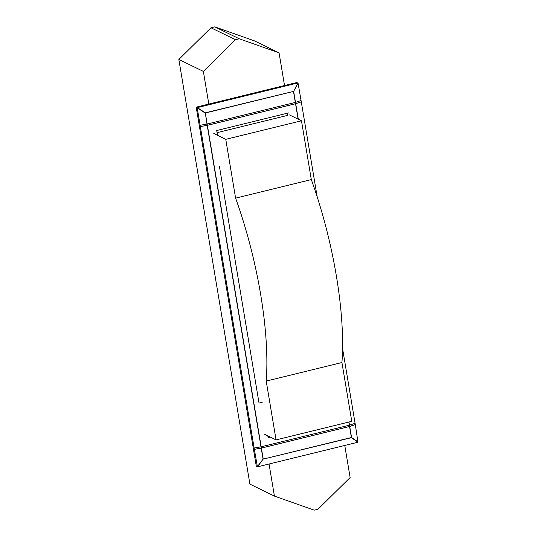 <?xml version="1.0" encoding="UTF-8"?>
<svg xmlns="http://www.w3.org/2000/svg" width="537" height="537" viewBox="0 0 537 537"><rect width="100%" height="100%" fill="white"/><g stroke="black" fill="none" stroke-linecap="round" stroke-linejoin="round"><path stroke-width="0.81" d="M351.769 421.337L276.058 439.884L266.218 381.082A173.149 51.834 -103.8 0 0 235.602 198.14L225.762 139.331L301.472 120.791L311.312 179.593A173.149 51.834 76.2 0 1 341.928 362.535L351.769 421.337M264.083 434.044L276.058 439.884M289.497 114.952L301.472 120.791M213.786 133.491L225.762 139.331M284.529 85.524L279.065 52.861L239.274 38.798L235.488 39.725L203.355 71.401L208.819 104.071M269.071 464.102L274.42 496.094L314.212 510.15L317.998 509.224L350.131 477.547L344.781 445.562M203.355 71.401L178.841 59.453L249.913 484.139L274.42 496.094M217.062 132.659L287.557 115.388L287.201 113.26M235.602 198.14L311.312 179.593M266.218 381.082L341.928 362.535M239.274 38.798L214.766 26.85L254.551 40.906L279.065 52.861M178.841 59.453L210.981 27.776L235.488 39.725M214.766 26.85L210.981 27.776M261.143 446.797L261.358 448.073L254.35 449.315M349.553 426.499L351.42 437.689L357.971 442.219L355.306 424.619L349.553 426.499L261.398 448.093L254.357 449.348L254.135 448.039L261.183 446.791L349.339 425.197L355.085 423.31L355.306 424.619L355.011 423.337M261.217 448.133L263.063 459.148L257.377 466.68L254.357 449.348M301.002 100.573L301.291 101.855L295.545 103.742L207.389 125.329L200.341 126.584L200.126 125.275L207.168 124.027L295.323 102.433L301.069 100.547L317.199 196.925M254.135 448.039L200.341 126.584M261.358 448.073L349.506 426.479L349.298 425.203L349.506 426.479L355.226 424.606M217.505 135.304L216.706 130.531L288.631 112.911M270.299 437.071L268.091 437.615L267.802 435.856M262.19 402.334L259.035 403.106L219.452 166.584M342.546 348.372L355.085 423.31M207.134 124.034L207.349 125.309L200.341 126.551M200.126 125.275L197.28 108.286L197.804 107.481L297.491 83.06L297.874 83.094L293.638 91.371L205.288 112.824L206.987 124.06M301.21 101.842L295.504 103.722L207.349 125.309M295.504 103.722L295.29 102.439L295.498 103.715M295.484 102.386L293.638 91.371L298.069 83.228L301.069 100.547M267.903 436.474L268.675 436.286M357.971 442.219L257.579 466.814L263.063 459.148L351.42 437.689A0.678 0.376 -55.3 0 0 351.56 437.474L263.244 459.115L261.398 448.093M197.804 107.481L196.831 107.004A0.678 0.631 116 0 0 196.314 107.816L197.28 108.286M297.907 83.107L296.927 82.631A0.678 0.631 116 0 0 296.518 82.591L297.491 83.06M257.196 466.331L256.23 465.861A0.678 0.631 116 0 0 256.558 466.317L257.545 466.794M256.23 465.861L196.314 107.816M196.831 107.004L296.518 82.591M207.208 125.369L261.002 446.824M261.183 446.791L207.389 125.329M295.545 103.742L298.122 119.154M348.808 422.062L349.339 425.197M358.112 442.005L351.56 437.474L349.715 426.459M349.5 425.15L348.976 422.022M298.303 119.248L295.706 103.695M197.341 107.903L205.147 113.045L293.477 91.418L295.323 102.433M207.168 124.027L205.288 112.824L197.482 107.682"/></g></svg>
